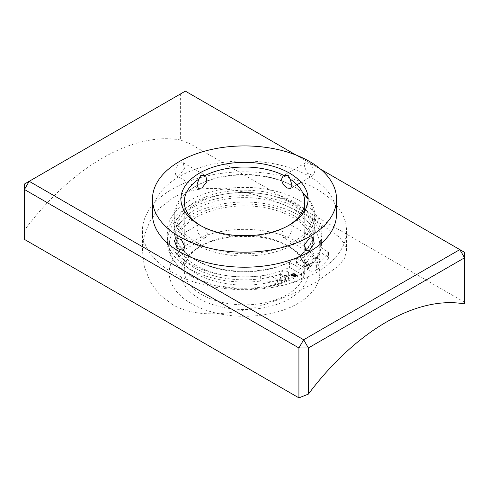 <?xml version="1.0" encoding="UTF-8"?>
<svg xmlns="http://www.w3.org/2000/svg" width="489" height="489" viewBox="0 0 489 489"><rect width="100%" height="100%" fill="white"/><g stroke="black" fill="none" stroke-linecap="round" stroke-linejoin="round"><path stroke-width="0.37" stroke-dasharray="2.44 1.83" d="M279.83 276.01L280.937 274.017L284.146 275.393L285.912 279.519L284.824 281.511L281.609 280.142L279.83 276.01M309.574 265.857L307.453 261.383L304.079 260.674L303.492 262.349L305.588 266.805L308.956 267.562L309.574 265.857M179.432 162.99L183.216 162.684L184.42 168.626L179.432 175.013L175.857 175.435L174.799 169.585L179.432 162.99M313.143 237.703L290.13 224.488C293.651 225.032 291.786 234.659 287.092 237.171L283.247 237.44L281.578 233.571L283.822 228.131A60.233 34.774 0 0 1 205.178 228.131L207.434 233.98L205.753 237.44L201.908 237.171C198.852 234.922 197.226 231.859 197.024 227.966C197.049 226.034 197.66 224.879 198.87 224.488L175.857 237.703M314.568 172.128L313.143 175.435L307.55 173.424L304.152 166.119L305.784 162.684L311.53 164.616L314.568 172.128M251.389 235.545A60.233 34.774 180 0 1 287.092 245.502L289.457 246.872A63.576 36.706 0 0 0 199.543 246.872A63.576 36.706 0 0 0 199.543 298.779A63.576 36.706 0 0 0 289.457 298.779A63.576 36.706 0 0 0 289.457 246.872L287.092 245.502A60.233 34.774 180 0 1 304.733 270.093A60.233 34.774 180 0 1 267.55 302.22A60.233 34.774 180 0 1 201.908 294.684A60.233 34.774 180 0 1 184.267 270.093A60.233 34.774 180 0 1 201.908 245.502A60.233 34.774 180 0 1 237.611 235.545M195.997 217.501A68.594 39.603 0 0 0 175.906 245.502A68.594 39.603 0 0 0 218.247 282.092A68.594 39.603 0 0 0 293.003 273.51A68.594 39.603 0 0 0 313.094 245.502A68.594 39.603 0 0 0 270.753 208.913A68.594 39.603 0 0 0 195.997 217.501M302.923 193.326A68.594 39.603 0 0 0 195.997 186.077A68.594 39.603 0 0 0 175.906 214.084A68.594 39.603 0 0 0 218.247 250.674A68.594 39.603 0 0 0 293.003 242.086A68.594 39.603 0 0 0 313.094 214.084A68.594 39.603 0 0 0 308.076 199.212M191.26 242.086A75.288 43.466 0 0 0 169.212 272.825A75.288 43.466 0 0 0 215.686 312.984A75.288 43.466 0 0 0 297.74 303.559A75.288 43.466 0 0 0 319.788 272.825A75.288 43.466 0 0 0 273.314 232.666A75.288 43.466 0 0 0 191.26 242.086M191.26 214.769A75.288 43.466 0 0 0 169.212 245.502A75.288 43.466 0 0 0 215.686 285.662A75.288 43.466 0 0 0 297.74 276.242A75.288 43.466 0 0 0 319.788 245.502A75.288 43.466 0 0 0 273.314 205.343A75.288 43.466 0 0 0 191.26 214.769M205.178 228.131L200.227 225.398M200.845 225.765L199.543 225.013M336.524 214.084A92.024 53.13 0 0 0 279.714 165.001A92.024 53.13 0 0 0 179.432 176.517A92.024 53.13 0 0 0 152.476 214.084M288.155 225.765L283.822 228.131M318.626 258.852A4.016 2.317 0 0 0 314.25 258.351A4.016 2.317 0 0 0 311.774 260.496A4.016 2.317 0 0 0 312.948 262.135A4.016 2.317 0 0 0 317.324 262.636A4.016 2.317 0 0 0 319.806 260.496A4.016 2.317 0 0 0 318.626 258.852M318.626 253.663A4.016 2.317 0 0 0 314.25 253.161A4.016 2.317 0 0 0 311.774 255.301A4.016 2.317 0 0 0 312.948 256.939A4.016 2.317 0 0 0 317.324 257.446A4.016 2.317 0 0 0 319.806 255.301A4.016 2.317 0 0 0 318.626 253.663M287.501 276.823A4.016 2.317 0 0 0 283.125 276.322A4.016 2.317 0 0 0 280.649 278.467A4.016 2.317 0 0 0 281.823 280.105A4.016 2.317 0 0 0 286.199 280.607A4.016 2.317 0 0 0 288.675 278.467A4.016 2.317 0 0 0 287.501 276.823M287.501 271.633A4.016 2.317 0 0 0 283.125 271.132A4.016 2.317 0 0 0 280.649 273.272A4.016 2.317 0 0 0 281.823 274.91A4.016 2.317 0 0 0 286.199 275.417A4.016 2.317 0 0 0 288.675 273.272A4.016 2.317 0 0 0 287.501 271.633M195.875 265.38A68.766 39.701 180 0 1 175.734 237.306A68.766 39.701 180 0 1 218.186 200.624A68.766 39.701 180 0 1 293.125 209.231A68.766 39.701 180 0 1 313.266 237.306A68.766 39.701 180 0 1 296.542 263.253L308.92 270.399A5.018 2.897 0 0 0 316.407 270.148A91.688 52.934 0 0 0 328.345 258.73A3.344 1.932 0 0 0 328.626 257.947A3.344 1.932 0 0 0 327.648 256.578A3.344 1.932 0 0 0 327.19 256.358A16.73 9.658 180 0 1 319.977 248.418A16.73 9.658 180 0 1 320.332 246.444A77.464 44.725 0 0 0 321.964 237.306A77.464 44.725 0 0 0 299.274 205.68A77.464 44.725 0 0 0 214.854 195.985A77.464 44.725 0 0 0 167.036 237.306A77.464 44.725 0 0 0 189.726 268.932A77.464 44.725 0 0 0 260.325 281.089A16.73 9.658 180 0 1 275.57 283.712A16.73 9.658 180 0 1 277.501 285.044A3.344 1.932 0 0 0 281.603 285.71A91.688 52.934 0 0 0 301.389 278.822A5.018 2.897 0 0 0 303.29 276.548A5.018 2.897 0 0 0 301.823 274.5L289.445 267.355A68.766 39.701 180 0 1 195.875 265.38M296.542 258.064L308.92 265.209A5.018 2.897 0 0 0 316.407 264.959A91.688 52.934 0 0 0 328.345 253.534A3.344 1.932 0 0 0 328.626 252.758A3.344 1.932 0 0 0 327.648 251.389A3.344 1.932 0 0 0 327.19 251.169A16.73 9.658 180 0 1 319.977 243.222A16.73 9.658 180 0 1 320.332 241.248A77.464 44.725 0 0 0 321.964 232.116A77.464 44.725 0 0 0 299.274 200.49A77.464 44.725 0 0 0 214.854 190.796A77.464 44.725 0 0 0 167.036 232.116A77.464 44.725 0 0 0 189.726 263.742A77.464 44.725 0 0 0 260.325 275.894A16.73 9.658 180 0 1 275.57 278.522A16.73 9.658 180 0 1 277.501 279.855A3.344 1.932 0 0 0 281.603 280.521A91.688 52.934 0 0 0 301.389 273.626A5.018 2.897 0 0 0 303.29 271.358A5.018 2.897 0 0 0 301.823 269.305L289.445 262.159A68.766 39.701 180 0 1 195.875 260.191A68.766 39.701 180 0 1 175.734 232.116A68.766 39.701 180 0 1 218.186 195.435A68.766 39.701 180 0 1 293.125 204.041A68.766 39.701 180 0 1 313.266 232.116A68.766 39.701 180 0 1 296.542 258.064L296.542 263.253M310.753 263.675L310.344 263.626L310.753 263.675M310.344 263.626L310.839 263.638L310.344 263.626M309.091 264.849L308.669 264.604L309.024 264.891M308.486 264.482L308.81 265.087L308.29 264.977L308.81 265.087L308.822 264.665L308.486 264.482L308.504 265.032M305.821 266.248L306.297 266.383L306.297 265.973L306.242 266.364L305.778 266.273M305.778 265.998L306.297 266.383L306.297 265.973M306.297 265.698L306.481 266.224L306.059 266.108M306.059 265.839L306.242 266.364L305.821 265.973M305.918 266.511L305.491 266.639L305.918 266.511M306.126 266.358L305.686 266.053L305.491 266.639L305.918 266.242L306.126 266.633M304.513 267.006L305.173 267.171L304.47 267.031M304.47 266.756L305.173 266.896L304.794 266.89L304.928 266.481L304.934 267.031M305.289 266.963L305.362 266.572L305.289 266.963M305.234 266.584L305.723 266.866L305.191 266.609M306.982 265.9L306.554 266.028L306.982 265.9M307.049 265.668L306.554 265.545L306.554 266.028L306.982 265.631L307.049 265.937M306.884 265.637L307.367 265.759L306.841 265.661M306.841 265.386L307.147 265.484M307.147 265.209L307.11 265.759M307.288 265.405L307.77 265.533L307.245 265.429M307.544 264.977L307.508 265.527M308.363 265.27L307.942 265.026L308.29 265.313M309.665 264.304L309.25 264.256L309.665 264.304M309.25 264.256L309.751 264.268L309.25 264.256M310.405 264.091L309.977 263.846L310.332 264.133M311.34 263.339L310.925 263.29L311.34 263.339M310.925 263.29L311.426 263.302L310.925 263.29M311.53 263.058L311.145 262.905L311.756 262.941L311.487 263.357L311.805 263.357L311.145 263.174L311.75 263.058L311.53 263.327M311.805 263.357L311.805 262.917L311.805 263.357M312.214 262.831L312 262.55L312.764 262.514L311.872 262.483L312.214 263.106L312 262.825L312.764 262.789L311.866 262.489L312.214 263.106M294.8 276.756L297.336 275.521L294.421 273.895L293.07 273.809L291.988 274.231L292.288 274.402L294.537 274.243L296.737 275.521L295.374 276.303L293.406 276.303L291.199 275.032L291.609 274.8L293.901 276.047L295.001 276.041L295.998 275.539L293.834 275.613L293.479 275.405L294.623 274.745L294.237 274.525L293.094 275.185L291.719 274.39L290.607 275.032L293.107 276.474L295.264 276.658M289.445 262.159L289.445 267.355M304.934 266.756L304.745 267.135M305.277 266.529L305.246 266.939L305.277 266.529M305.191 266.34L305.68 266.89M305.723 266.597L305.234 266.316M305.539 266.181L305.808 266.609L305.539 266.181M305.814 266.181L305.808 266.609L305.814 266.181M306.597 265.57L306.872 265.998L306.597 265.57M306.878 265.564L306.872 265.998L306.878 265.564M308.455 265.001L307.984 265.001M307.942 264.751L308.363 264.995M308.357 264.555L308.559 264.94L308.357 264.555M308.577 264.543L308.559 264.94L308.577 264.543M308.608 264.696L308.755 265.056L308.608 264.696M308.779 264.69L308.755 265.056L308.779 264.69M309.182 264.58L308.712 264.58M308.669 264.329L309.091 264.573M309.623 264.054L309.384 264.463L309.623 264.054M310.497 263.822L310.02 263.822M309.977 263.577L310.405 263.822M310.711 263.424L310.478 263.834L310.711 263.424M310.717 263.327L310.766 263.632M311.297 263.088L311.059 263.498L311.297 263.088M295.264 276.383L295.674 276.474M295.674 276.206L297.336 275.521M297.336 275.246L294.83 274.072M294.83 273.803L294.421 273.895M294.421 273.62L293.962 273.797M293.962 273.522L293.07 273.809M293.07 273.534L291.988 274.231M291.988 273.962L292.288 274.402M292.563 273.974L293.547 274.011M293.547 273.736L294.537 274.243M294.537 273.974L296.737 275.521M296.737 275.246L295.374 276.303M295.374 276.034L294.384 276.542M294.384 276.267L293.406 276.303M293.406 276.034L291.199 275.032M291.199 274.757L291.609 274.8M291.609 274.525L293.357 275.808M293.357 275.533L293.901 276.047M293.901 275.778L294.445 276.126M294.445 275.851L295.001 276.041M295.001 275.772L295.552 275.802M295.552 275.527L295.998 275.539M295.998 275.27L295.613 275.319M295.613 275.044L295.093 275.619M295.093 275.344L294.788 275.747M294.788 275.472L294.47 275.79M294.47 275.515L294.146 275.741M294.146 275.472L293.479 275.405M293.479 275.13L294.623 274.745M294.623 274.47L294.237 274.525M294.237 274.25L293.094 275.185M293.094 274.91L291.719 274.39M291.719 274.115L290.607 275.032M290.607 274.757L293.907 276.743M293.907 276.468L294.8 276.481M172.336 304.464L159.469 294.421L150.025 281.456L144.341 266.664L142.44 250.991L144.353 235.417L150.037 220.924L159.506 208.247L172.336 198.375C211.486 174.481 277.954 198.32 316.664 221.132L338.963 236.859L344.653 244.005L346.56 250.991L344.666 258.076L338.95 265.558L316.664 281.701C277.526 303.755 211.334 327.398 172.336 304.464M172.336 272.416A102.06 58.925 180 0 1 142.44 230.747A102.06 58.925 180 0 1 205.441 176.309A102.06 58.925 180 0 1 316.664 189.084A102.06 58.925 180 0 1 346.56 230.747A102.06 58.925 180 0 1 283.559 285.185A102.06 58.925 180 0 1 172.336 272.416M308.058 198.143A70.269 40.569 180 0 1 314.769 215.447A70.269 40.569 180 0 1 294.189 244.133A70.269 40.569 180 0 1 217.611 252.929A70.269 40.569 180 0 1 174.231 215.447A70.269 40.569 180 0 1 194.811 186.761A70.269 40.569 180 0 1 302.605 192.635M194.811 202.061A70.269 40.569 180 0 1 271.389 193.265A70.269 40.569 180 0 1 314.769 230.747A70.269 40.569 180 0 1 294.189 259.439A70.269 40.569 180 0 1 217.611 268.229A70.269 40.569 180 0 1 174.231 230.747A70.269 40.569 180 0 1 194.811 202.061M24.45 239.402L24.45 184.029L180.612 93.87L180.612 140.013L190.08 143.772L190.08 93.87L464.55 252.33L464.55 303.944M180.612 140.013A200.771 115.917 120 0 0 102.531 158.075A200.771 115.917 120 0 0 24.45 230.178M464.55 302.239L190.08 143.772M320.735 169.304L296.034 155.037M190.08 93.87L180.612 93.87L185.349 91.137L190.08 93.87M277.501 279.855L277.501 285.044M260.325 275.894L260.325 281.089M327.19 251.169L327.19 256.358M316.407 264.959L316.407 270.148M308.92 265.209L308.92 270.399M328.345 253.534L328.345 258.73M320.332 241.248L320.332 246.444M281.603 280.521L281.603 285.71M301.389 273.626L301.389 278.822M301.823 269.305L301.823 274.5M308.956 267.562C317.227 260.014 321.45 251.474 321.628 241.951C321.609 237.024 320.387 232.269 317.954 227.678C314.207 220.747 308.259 214.757 300.112 209.708C289.512 203.228 276.853 198.944 262.128 196.859C237.049 193.271 209.255 197.752 190.826 208.546C181.621 213.858 174.995 220.301 170.942 227.868C168.577 232.397 167.385 237.092 167.372 241.951C167.391 246.878 168.613 251.633 171.046 256.224C174.793 263.155 180.741 269.146 188.888 274.195C194.867 277.886 201.67 280.9 209.304 283.223C232.715 290.472 262.404 289.812 284.824 281.511M280.937 274.017C261.163 280.582 240.515 281.621 218.98 277.122C194.445 271.193 176.712 259.457 175.734 241.951C175.74 232.354 182.165 223.638 195.007 215.796C216.217 203.063 253.516 200.227 279.946 209.543C293.223 213.803 306.261 222.232 311.242 232.978L313.266 241.951C313.308 248.369 310.246 254.61 304.079 260.674M183.216 162.684L205.753 175.698M205.753 237.44L183.216 250.454M313.143 175.435L301.132 182.373M297.012 184.75L290.613 188.448M201.908 245.502L199.543 246.872M175.906 245.502L175.906 214.084M169.212 272.825L169.212 245.502M184.267 270.093L184.267 201.786M304.733 270.093L304.733 210.808M319.788 272.825L319.788 245.502M313.094 245.502L313.094 214.084M305.784 250.454L283.247 237.44M305.784 162.684L283.247 175.698M175.857 175.435L198.387 188.448M311.774 255.301L311.774 260.496M280.649 273.272L280.649 278.467M175.734 232.116L175.734 237.306M313.266 232.116L313.266 237.306M167.036 232.116L167.036 237.306M328.626 252.758L328.626 257.947M319.977 243.222L319.977 248.418M321.964 232.116L321.964 237.306M303.29 271.358L303.29 276.548M288.675 273.272L288.675 278.467M319.806 255.301L319.806 260.496M142.44 250.991L142.44 230.747M314.769 230.747L314.769 215.447M174.231 230.747L174.231 215.447M346.56 250.991L346.56 230.747"/><path stroke-width="0.73" d="M200.845 175.355L205.753 175.698L206.988 181.663L201.908 187.99L198.387 188.448L197.036 184.756L198.87 179.09L200.845 175.355M174.432 241.01L177.464 248.516L183.216 250.454L184.848 247.018L181.456 239.714L175.857 237.703L174.432 241.01M205.178 175.447A60.233 34.774 0 0 1 283.822 175.447L283.253 175.698L281.566 179.157C281.982 182.923 283.822 185.869 287.092 187.99L290.613 188.448L291.976 185.172L290.13 179.09A60.233 34.774 0 0 1 304.733 201.786A60.233 34.774 0 0 1 290.13 224.488L288.907 225.319M309.568 250.148L314.201 243.559L313.143 237.703L309.568 238.125L304.58 244.506L305.784 250.454L309.568 250.148M237.611 235.545A60.233 34.774 180 0 1 251.389 235.545M198.87 179.09A60.233 34.774 0 0 0 184.267 201.786A60.233 34.774 0 0 0 198.87 224.488L200.227 225.398M199.543 225.013A63.576 36.706 180 0 1 199.543 173.1A63.576 36.706 180 0 1 289.457 173.1A63.576 36.706 180 0 1 289.457 225.013A63.576 36.706 180 0 1 199.543 225.013M283.822 175.447L288.155 175.355L290.13 179.09M152.476 199.054L152.476 214.084A92.024 53.13 0 0 0 209.286 263.168A92.024 53.13 0 0 0 309.568 251.652A92.024 53.13 0 0 0 336.524 214.084L336.524 199.054A92.024 53.13 0 0 0 279.714 149.97A92.024 53.13 0 0 0 179.432 161.486A92.024 53.13 0 0 0 152.476 199.054A92.024 53.13 0 0 0 209.286 248.137A92.024 53.13 0 0 0 309.568 236.621A92.024 53.13 0 0 0 336.524 199.054M308.076 199.212A68.594 39.603 0 0 0 302.923 193.326M302.605 192.635A70.269 40.569 180 0 1 308.058 198.143M24.45 239.402L298.92 397.863L298.92 347.96L24.45 189.494L24.45 239.402M296.034 155.037L185.349 91.137L29.181 181.297L303.651 339.763L298.92 347.96L308.388 347.96L464.55 257.795L464.55 303.944A200.771 115.917 120 0 0 386.469 322A200.771 115.917 120 0 0 308.388 394.103L298.92 397.863M320.735 169.304L464.55 252.33L464.55 257.795L459.819 249.598L303.651 339.763L308.388 347.96L308.388 394.103M29.181 181.297L24.45 184.029L24.45 189.494L29.181 181.297M301.132 182.373L297.012 184.75M304.733 210.808L304.733 201.786"/></g></svg>
